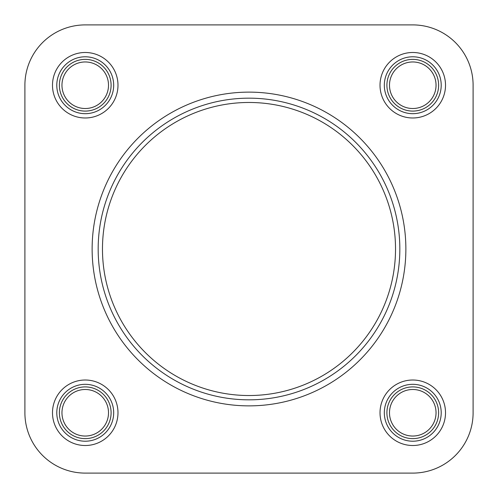 <?xml version="1.0" encoding="UTF-8"?>
<svg xmlns="http://www.w3.org/2000/svg" width="498" height="498" viewBox="0 0 498 498"><rect width="100%" height="100%" fill="white"/><g stroke="black" fill="none" stroke-linecap="round" stroke-linejoin="round"><path stroke-width="0.75" d="M399.838 249A150.838 150.838 0 0 1 173.584 379.625A150.838 150.838 0 0 1 173.584 118.375A150.838 150.838 0 0 1 399.838 249M113.681 412.767A28.442 28.442 0 0 1 71.015 437.4A28.442 28.442 0 0 1 71.015 388.135A28.442 28.442 0 0 1 113.681 412.767M441.209 412.767A28.442 28.442 0 0 1 398.543 437.4A28.442 28.442 0 0 1 398.543 388.135A28.442 28.442 0 0 1 441.209 412.767M113.681 85.233A28.442 28.442 0 0 1 71.015 109.865A28.442 28.442 0 0 1 71.015 60.6A28.442 28.442 0 0 1 113.681 85.233M441.209 85.233A28.442 28.442 0 0 1 398.543 109.865A28.442 28.442 0 0 1 398.543 60.6A28.442 28.442 0 0 1 441.209 85.233M445.517 85.233A32.756 32.756 0 0 0 396.389 56.872A32.756 32.756 0 0 0 396.389 113.6A32.756 32.756 0 0 0 445.517 85.233M85.233 473.1A60.333 60.333 0 0 1 24.9 412.767L24.9 85.233A60.333 60.333 0 0 1 85.233 24.9L412.767 24.9A60.333 60.333 0 0 1 473.1 85.233L473.1 412.767A60.333 60.333 0 0 1 412.767 473.1L85.233 473.1M117.989 85.233A32.756 32.756 0 0 0 68.861 56.872A32.756 32.756 0 0 0 68.861 113.6A32.756 32.756 0 0 0 117.989 85.233M117.989 412.767A32.756 32.756 0 0 0 68.861 384.4A32.756 32.756 0 0 0 68.861 441.128A32.756 32.756 0 0 0 117.989 412.767M405.87 249A156.87 156.87 0 0 0 170.565 113.146A156.87 156.87 0 0 0 170.565 384.854A156.87 156.87 0 0 0 405.87 249M445.517 412.767A32.756 32.756 0 0 0 396.389 384.4A32.756 32.756 0 0 0 396.389 441.128A32.756 32.756 0 0 0 445.517 412.767M412.767 61.964A23.269 23.269 0 0 1 432.918 96.873A23.269 23.269 0 0 1 392.611 96.873A23.269 23.269 0 0 1 412.767 61.964M412.767 59.374A25.859 25.859 0 0 0 390.37 98.162A25.859 25.859 0 0 0 435.159 98.162A25.859 25.859 0 0 0 412.767 59.374M412.767 389.492A23.269 23.269 0 0 1 432.918 424.402A23.269 23.269 0 0 1 392.611 424.402A23.269 23.269 0 0 1 412.767 389.492M412.767 386.909A25.859 25.859 0 0 0 390.37 425.697A25.859 25.859 0 0 0 435.159 425.697A25.859 25.859 0 0 0 412.767 386.909M85.233 61.964A23.269 23.269 0 0 1 105.389 96.873A23.269 23.269 0 0 1 65.082 96.873A23.269 23.269 0 0 1 85.233 61.964M85.233 59.374A25.859 25.859 0 0 0 62.841 98.162A25.859 25.859 0 0 0 107.63 98.162A25.859 25.859 0 0 0 85.233 59.374M85.233 389.492A23.269 23.269 0 0 1 105.389 424.402A23.269 23.269 0 0 1 65.082 424.402A23.269 23.269 0 0 1 85.233 389.492M85.233 386.909A25.859 25.859 0 0 0 62.841 425.697A25.859 25.859 0 0 0 107.63 425.697A25.859 25.859 0 0 0 85.233 386.909M395.524 249A146.524 146.524 0 0 1 175.738 375.897A146.524 146.524 0 0 1 175.738 122.103A146.524 146.524 0 0 1 395.524 249"/></g></svg>
